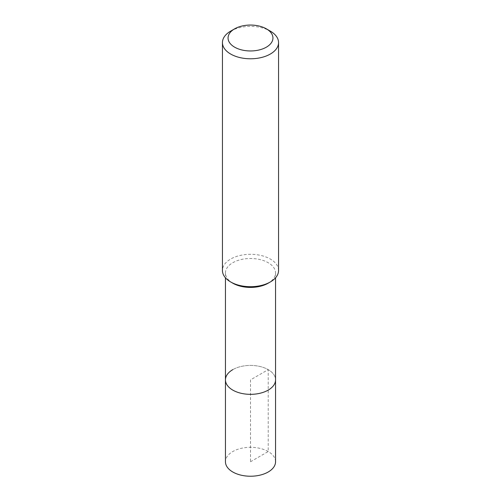 <?xml version="1.0" encoding="UTF-8"?>
<svg xmlns="http://www.w3.org/2000/svg" width="501" height="501" viewBox="0 0 501 501"><rect width="100%" height="100%" fill="white"/><g stroke="black" fill="none" stroke-linecap="round" stroke-linejoin="round"><path stroke-width="0.38" stroke-dasharray="2.5 1.88" d="M275.55 461.765A25.05 14.466 0 0 0 260.088 448.401A25.05 14.466 0 0 0 232.783 451.539A25.05 14.466 0 0 0 225.45 461.765M232.783 369.65A25.05 14.466 180 0 1 260.088 366.513A25.05 14.466 180 0 1 275.55 379.877A25.05 14.466 0 0 0 260.088 366.513A25.05 14.466 0 0 0 232.783 369.65A25.05 14.466 0 0 0 225.45 379.877M232.783 283.178A25.05 14.466 180 0 1 225.45 272.951A25.05 14.466 180 0 1 232.783 262.724A25.05 14.466 180 0 1 260.088 259.587A25.05 14.466 180 0 1 275.55 272.951A25.05 14.466 180 0 1 268.217 283.178M278.556 270.502A28.056 16.195 0 0 0 261.234 255.535A28.056 16.195 0 0 0 230.66 259.048A28.056 16.195 0 0 0 222.444 270.502M230.66 31.137A28.056 16.195 180 0 1 270.34 31.137M250.5 461.765L268.217 451.539L268.217 369.65L250.5 379.877L250.5 461.765M225.45 272.951L225.45 277.792M275.55 272.951L275.55 277.792"/><path stroke-width="0.75" d="M225.45 277.792L225.45 461.765A25.05 14.466 0 0 0 240.912 475.13A25.05 14.466 0 0 0 268.217 471.992A25.05 14.466 0 0 0 275.55 461.765L275.55 379.877A25.05 14.466 180 0 1 268.217 390.104A25.05 14.466 180 0 1 240.912 393.241A25.05 14.466 180 0 1 225.45 379.877A25.05 14.466 180 0 1 232.783 369.65M268.217 283.178L270.34 281.957L268.217 283.178A25.05 14.466 180 0 1 232.783 283.178L230.66 281.957A28.056 16.195 0 0 0 270.34 281.957L270.34 281.957A28.056 16.195 0 0 0 278.556 270.502L278.556 42.591A28.056 16.195 180 0 1 270.34 54.039A28.056 16.195 180 0 1 239.766 57.552A28.056 16.195 180 0 1 222.444 42.591A28.056 16.195 180 0 1 230.66 31.137L234.631 28.845A22.445 12.957 180 0 1 266.369 28.845A22.445 12.957 180 0 1 266.369 47.169A22.445 12.957 180 0 1 234.631 47.169A22.445 12.957 180 0 1 234.631 28.845L230.66 31.137M225.45 379.877A25.05 14.466 0 0 0 240.912 393.241A25.05 14.466 0 0 0 268.217 390.104A25.05 14.466 0 0 0 275.55 379.877L275.55 277.792M222.444 42.591L222.444 270.502A28.056 16.195 0 0 0 230.66 281.957M266.369 28.845L270.34 31.137A28.056 16.195 180 0 1 278.556 42.591"/></g></svg>
